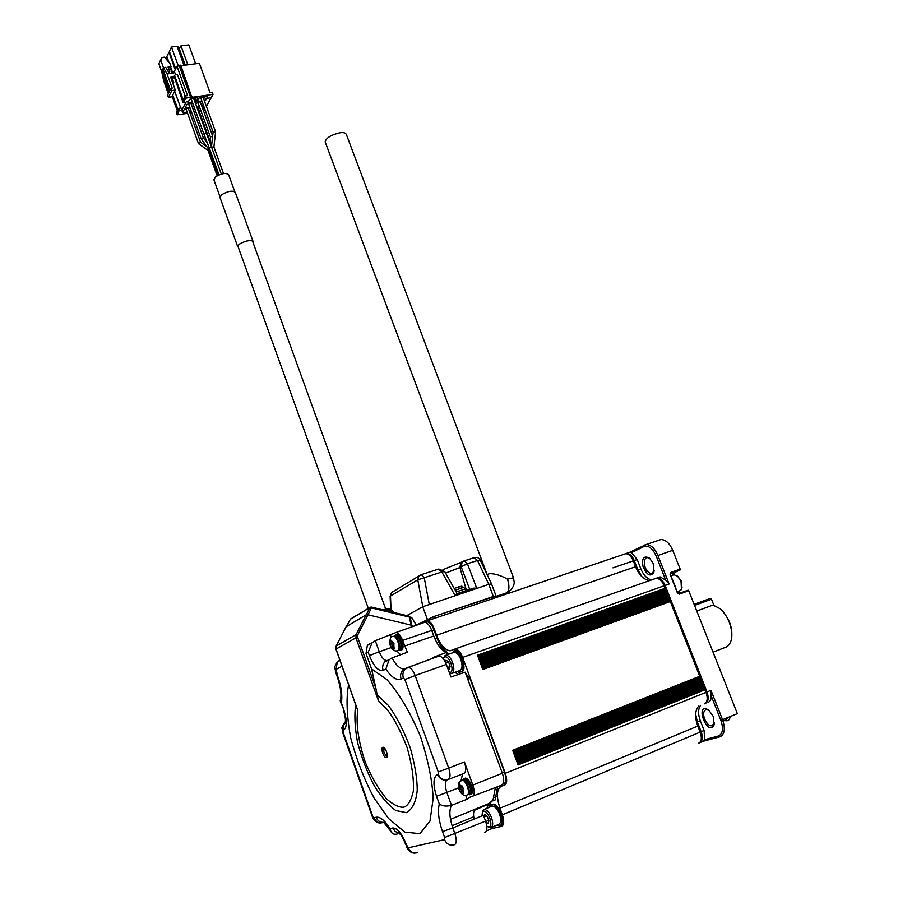<?xml version="1.0" encoding="UTF-8"?>
<svg xmlns="http://www.w3.org/2000/svg" width="898" height="898" viewBox="0 0 898 898"><rect width="100%" height="100%" fill="white"/><g stroke="black" fill="none" stroke-linecap="round" stroke-linejoin="round"><path stroke-width="1.35" d="M459.237 788.59L458.597 785.615L458.923 789.118L461.426 787.714L460.562 788.601L461.606 790.812M461.381 786.805L461.426 787.714M458.597 785.615L459.428 783.887L460.079 786.581L460.584 787.119L462.1 785.952L463.368 788.635L461.976 789.746L463.772 793.057L462.829 794.034L460.573 791.228L460.158 791.946L458.923 789.118M458.9 789.275L460.562 788.601M458.485 784.863L459.495 784.459M461.651 786.278L459.54 784.639M463.245 792.474L462.919 788.96M460.18 791.789L462.302 793.439M467.555 794.786L468.487 794.337C471.338 792.148 466.152 778.656 462.773 779.902L461.999 780.205M469.025 793.417C473.201 793.349 468.374 779.61 464.737 779.913L463.985 780.205M468.285 794.517L469.463 794.775C474.29 794.797 468.801 777.791 464.21 778.566L462.661 779.947M470.305 794.427L470.642 794.292C475.457 793.675 470.238 778.128 465.4 778.095L464.547 778.431M464.412 761.942C466.376 768.217 466.163 772.1 463.772 773.56L448.169 779.486C450.459 778.061 450.639 774.267 448.708 768.104L464.412 761.942L472.842 785.088L502.352 773.223C504.407 779.745 504.126 783.752 501.511 785.234L469.643 797.323L467.106 799.242L465.68 795.302M461.033 780.631L462.56 774.031M472.168 796.638C474.593 795.246 474.817 791.396 472.842 785.088M467.106 799.242L451.503 805.371L446.878 792.552C444.723 785.772 444.892 781.496 447.361 779.733C442.95 780.766 439.65 779.004 437.506 774.413C433.15 777.197 432.836 784.504 436.54 796.324L458.53 787.883M446.34 664.43L415.157 675.543C413.17 670.503 410.902 667.786 408.354 667.382L439.088 656.023C441.838 656.404 444.252 659.199 446.34 664.43L450.942 677.002L465.164 672.175L502.352 773.223M436.54 796.324L439.302 803.991C442.366 806.168 446.429 806.629 451.503 805.371C448.978 810.254 449.415 817.775 452.817 827.945L483.427 815.272L485.549 821.098C487.524 827.417 487.288 831.211 484.819 832.48M495.348 787.625L492.856 800.904L495.146 799.961L497.604 786.749M489.59 807.179C490.005 803.171 491.24 800.926 493.305 800.444L491.026 801.375L488.119 804.294M474.166 819.111C472.977 813.734 473.448 810.613 475.57 809.76L489.163 803.845L487.996 804.63L487.322 808.121M439.088 656.023L407.973 667.439M423.89 622.527L424.732 622.292C427.392 622.662 429.727 625.367 431.736 630.43L433.768 635.997C437.315 645.033 441.547 650.5 446.441 652.419L432.78 657.572L434.43 657.751M370.201 643.473L367.361 645.404L366.014 653.396L371.581 668.954L375.869 688.272L357.572 637.165L357.685 635.009L368.012 614.793L412.743 625.513L413.08 626.434M348.581 684.747C346.033 698.116 346.718 715.751 350.635 737.662C356.775 760.404 364.678 780.631 374.309 798.344L388.61 818.561L404.796 832.109L419.938 833.67L429.985 821.086L433.139 798.692C432.454 781.271 428.223 760.483 420.444 736.338C410.285 712.339 399.116 693.424 386.926 679.595L371.581 668.954M454.983 672.31L458.07 674.589M455.32 672.187L458.171 674.555M460.528 673.747L457.621 671.367M503.61 784.066C506.225 782.573 506.506 778.577 504.463 772.067L469.968 678.417L466.174 674.095M487.996 804.63L486.985 808.256M486.48 830.807L492.946 828.192L492.508 826.991M431.736 630.43L402.596 640.42L407.378 652.285L391.999 657.897L389.07 659.817L385.848 669.066C391.472 677.339 396.557 680.662 401.125 679.045L403.415 677.968L404.886 679.55L415.157 675.543L448.708 768.104L438.258 771.966L438.168 774.199C440.357 778.847 443.691 780.609 448.169 779.486M446.441 652.419L447.283 654.698M340.611 699.385L340.196 700.878L341.363 702.831C342.542 695.86 341.386 687.195 337.895 676.856L336.009 669.414L342.003 666.226M397.5 833.905C394.424 834.814 392.213 833.973 390.877 831.391L390.058 828.674C384.748 820.334 380.067 816.529 376.049 817.27L374.028 817.831L372.726 816.226L343.159 732.364L343.698 730.108C347.099 727.324 347.133 720.544 343.811 709.757L341.363 702.831M366.014 653.396L368.202 652.229L372.109 642.822L375.297 640.689L395.996 632.506C398.476 632.888 400.676 635.537 402.596 640.42M355.765 704.997C354.182 714.37 354.744 726.707 357.46 742.029C361.737 758.148 367.372 772.763 374.354 785.885C381.01 796.649 388.172 804.877 395.861 810.568L406.603 812.656C412.519 809.031 416.055 801.645 417.211 790.509C417.278 778.903 414.988 764.804 410.364 748.18C404.078 731.174 396.748 716.918 388.363 705.413L377.194 694.861L375.869 688.272M422.666 623.021L427.28 620.787C429.94 621.18 432.264 623.897 434.262 628.914L436.574 635.245C440.402 644.876 444.914 650.073 450.134 650.826L452.85 649.86M455.207 648.928L656.135 578.301C659.368 578.458 662.028 580.95 664.138 585.788L665.126 588.313L477.512 655.214L482.798 669.526L670.335 601.548L699.71 676.273L512.691 750.313L518.101 764.928L705.02 689.765L706.03 692.347L505.305 773.29L462.627 657.415C460.517 652.15 458.036 649.321 455.207 648.928L450.134 650.826M505.305 773.29C507.359 779.812 507.078 783.808 504.452 785.29L501.488 786.109C496.673 788.848 496.156 796.223 499.95 808.211L502.364 814.789C504.373 821.21 504.104 825.071 501.533 826.385L492.25 828.484M492.037 804.675L493.125 804.226C498.57 802.037 506.91 826.149 500.231 825.251L500.186 825.262M451.571 653.183L455.118 650.478C460.719 648.659 468.071 672.602 461.168 671.547M448.686 654.193L446.609 651.791C442.815 649.434 439.605 644.854 436.978 638.051L434.015 629.947C432.017 624.918 429.693 622.213 427.033 621.82L425.865 622.213M391.371 637.524L390.551 635.245M400.598 654.765L396.703 650.859M400.733 650.275L401.114 650.141C405.604 649.602 401.44 634.852 396.804 634.538L395.85 634.942M377.194 694.861L378.597 701.181L387.33 709.667C394.267 718.804 400.845 731.376 407.063 747.405C411.913 764.344 414.012 778.914 413.361 791.104C411.273 800.163 408.186 805.495 404.089 807.1C399.722 807.852 393.975 805.203 386.847 799.153C379.057 790.094 371.94 777.949 365.475 762.716C357.516 739.537 355.934 720.712 357.842 710.576L355.922 705.166M489.792 807.1L491.992 804.698C497.436 802.509 505.765 826.631 499.097 825.722L496.964 825.116M455.118 650.478L453.961 650.893C459.563 649.074 466.915 673.029 460.001 671.962L457.868 671.277M398.813 650.231L399.947 650.545C404.504 650.769 399.98 634.392 395.636 634.942L394.132 636.154M382.784 747.282L383.031 747.237C385.702 747.125 389.092 757.463 386.174 757.519C383.603 758.092 380.471 747.899 382.784 747.282M491.475 806.404L492.43 806.011C495.326 806.629 497.705 809.367 499.569 814.228C501.41 819.683 501.095 823.073 498.648 824.409L491.543 827.395M453.322 652.565L454.332 652.206C457.037 652.812 459.204 655.293 460.831 659.648C462.762 665.609 462.358 669.268 459.619 670.649L452.435 673.231M399.576 649.243L399.531 649.265C403.528 649.209 399.531 636.053 395.984 636.233L395.232 636.446M383.76 747.439L383.637 749.965M385.388 754.848L387.06 756.688M487.861 826.744L490.6 827.799C493.036 826.463 493.328 823.073 491.487 817.595C489.635 812.712 487.255 809.962 484.381 809.334L482.944 810.288L482.349 812.061M449.438 672.894L451.425 673.59C454.141 672.232 454.534 668.55 452.603 662.578C450.964 658.212 448.809 655.72 446.126 655.102L444.589 656L443.87 657.774M386.567 755.207L387.251 754.971M486.783 826.003L487.412 826.486C490.925 827.709 491.745 824.936 489.881 818.179C487.176 812.106 484.707 809.985 482.473 811.826L481.968 815.878M449.359 672.681C452.244 672.535 452.783 669.38 450.987 663.207C448.54 657.639 446.227 655.742 444.05 657.493L443.455 658.964M398.05 650.489L399.228 649.826C401.619 647.335 397.118 634.998 394.177 636.143L393.459 636.39M386.421 755.297C387.274 752.838 386.567 750.717 384.31 748.898L384.153 748.932C383.3 751.368 384.007 753.501 386.275 755.319L386.421 755.297M483.977 816.765L484.729 814.464L487.277 816.316L488.939 820.873L488.052 823.556L485.84 821.939M445.453 662.32L446.014 660.243L448.484 661.725L450.134 666.226L449.314 669.235L447.754 668.28M484.078 817.057L486.761 815.934M488.748 820.334L485.728 821.591M445.778 663.038L448.596 662.039M450.033 666.597L447.462 667.506M390.619 640.521L391.528 642.766L392.527 641.823L390.54 639.825L389.732 640.981L390.652 640.667M392.527 641.823L394.121 643.956L392.965 646.223L394.076 647.806L393.717 644.315M394.076 647.806L394.581 648.367L393.762 649.512L391.584 646.987L391.36 647.638L393.257 648.951M391.36 647.638L390.17 645.292L389.822 641.677L390.181 645.157M389.822 641.677L389.732 640.981M390.192 645.37L391.831 644.809L392.673 646.582M392.359 642.497L391.831 644.809M346.1 626.793L366.249 614.76L368.012 614.793M415.347 625.625L433.622 616.634L493.114 596.564L495.494 595.969L496.078 597.529M410.094 617.353L409.409 617.083L411.071 625.109M346.448 626.49L350.366 619.272L369.785 607.62L366.35 614.715M350.299 619.395L351.129 618.688M368.045 614.804L371.368 607.901L409.409 617.083L409.241 616.208L371.222 607.026L371.368 607.901L369.92 607.407L350.501 619.059L346.426 626.512M416.65 624.929L433.824 616.522L495.539 596.092M495.707 596.564L505.563 593.23C509.245 591.917 509.896 587.225 507.527 579.143C501.017 575.495 495.079 573.665 489.736 573.631L488.265 574.114M371.301 607.093L409.241 616.208L410.173 617.184L411.856 625.3M371.065 607.037L369.92 607.407L371.065 607.037M495.977 595.789L491.543 583.936L488.804 584.34L422.79 606.711L417.772 579.827L390.125 596.272M406.816 615.613L422.79 606.711M416.201 625.075L411.61 617.341L410.352 618.037M410.386 618.206L411.699 617.487M513.454 577.65L346.314 134.374C345.416 132.747 343.171 132.242 339.556 132.859C331.048 134.925 326.232 137.91 325.132 141.828L325.278 142.232M491.543 583.936L480.374 560.386L477.512 560.498L488.804 584.34L493.328 596.452M474.223 557.669L477.512 560.498L467.431 563.742L476.658 588.145L473.605 588.145L456.734 593.746M438.628 569.096L441.838 571.992L417.772 579.827L418.861 576.078L391.562 592.545L390.484 596.171L391.045 609.596M238.105 246.669L238.004 246.411C237.083 243.369 252.54 238.34 252.72 241.629L385.556 608.664M463.817 561.014L462.133 562.103L461.19 566.761L467.431 563.742L464.389 560.823L474.458 557.591C476.984 556.917 478.937 557.815 480.329 560.285M476.658 588.145L454.972 595.352L456.689 593.758M454.972 595.352L441.838 571.992L444.667 571.498L457.116 593.612M463.884 560.981L460.854 562.855L459.911 567.502L445.576 573.126M444.667 571.498L438.841 569.029L420.769 574.81L418.861 576.078L421.263 574.664L424.238 577.672L429.222 604.141M393.088 591.625L391.562 592.545L390.125 596.238L390.675 609.405M238.318 247.287L237.656 246.523L239.384 244.11C246.119 240.518 250.688 239.654 253.079 241.506L252.944 242.236M220.032 197.594L221.593 194.743C228.07 191.038 232.638 190.253 235.298 192.374L252.978 241.236M388.284 608.676L389.059 608.855M466.017 590.66L465.377 588.931L456.15 591.905M213.881 179.757L215.363 176.928C221.615 173.314 226.038 172.573 228.642 174.717L234.76 191.633M461.853 586.113L455.69 587.999M459.305 586.551L458.407 586.888M209.414 148.316L208.639 149.158L201.107 138.719L203.251 137.821M223.523 173.595L213.904 146.98L211.546 147.092M221.301 174.089L211.535 147.059L210.828 147.205L209.245 147.856L219 174.886M208.65 149.191L208.156 150.561M212.635 136.305L210.379 136.923M213.904 146.969L215.599 131.815L213.095 132.04L200.523 97.276M205.99 133.05L203.779 133.768L209.245 147.856M200.557 142.277L198.593 143.725L208.044 150.482M210.592 143.029L209.021 140.571M202.095 101.609L197.886 102.204L195.719 104.28M196.494 106.458L199.221 106.065M201.837 101.642L203.206 104.673M201.646 105.695L203.038 104.965M192.655 102.956L186.997 104.314L185.291 107.524L189.837 107.412M185.695 106.772L186.111 107.951M192.486 102.978L193.8 106.121M192.262 107.053L193.699 106.312M204.531 96.692L205.754 100.048L207.528 96.816L206.731 96.378L199.12 98.005L197.358 101.25L201.927 101.148M197.751 100.52L198.166 101.687M204.362 100.778L205.754 100.048M195.135 98.017L196.359 101.384L198.11 98.151L197.302 97.702L189.646 99.341L187.918 102.585L192.486 102.495M188.311 101.844L188.737 103.023M194.933 102.125L196.359 101.384M189.994 107.872L184.382 109.219L182.687 112.396L187.199 112.284M183.091 111.644L183.518 112.822M189.871 107.883L191.139 111.038M189.624 111.924L191.061 111.184M199.39 106.514L196.662 106.907M194.327 107.58L193.048 109.208M193.8 111.318L195.584 111.06M199.176 106.548L200.501 109.59M198.963 110.555L200.366 109.837M184.55 101.025L183.753 98.825L185.269 95.963L186.066 98.163L182.99 102.361L185.998 102.293L181.834 110.151L181.048 107.973L178.781 108.299L179.555 110.476L181.834 110.151M172.113 96.277L177.815 112.171L179.555 110.476M177.815 112.171L178.736 112.037L177.265 114.821L187.57 113.316M189.994 112.957L191.734 112.71M194.181 112.351L195.955 112.093M199.334 111.599L201.13 111.341M203.554 110.982L204.823 109.141M206.372 106.334L213.028 94.369L191.813 97.354L180.734 65.139L179.578 65.285L190.982 96.905L192.138 96.748M190.982 96.905L186.066 98.163M186.47 101.407L188.254 101.16L186.47 101.407M208.156 98.612L209.414 97.949L208.112 98.454M202.634 108.422L203.891 107.839L202.51 108.074M181.407 110.948L183.069 110.914L181.407 110.948M174.055 76.24L182.99 102.361M173.505 73.12L176.962 66.216L187.57 95.637L185.269 95.963M173.089 83.985L173.752 82.683L172.113 78.126M180.722 108.018L174.695 91.237M185.19 96.097L177.377 74.399L175.312 74.68L173.886 76.577M175.514 74.646L174.358 71.425L173.292 73.165L167.095 73.984L172.192 88.206L171.047 88.363L171.832 90.552L175.29 90.081L170.564 76.959L173.92 76.51M179.353 110.869L178.781 108.299M178.444 110.993L172.73 95.076M177.265 114.821L176.491 112.654L177.377 110.948M180.925 65.7L199.356 63.298L209.964 92.494L212.231 92.18L213.028 94.369M176.962 66.216L179.578 65.285M179.263 65.913L190.668 97.512M183.63 101.16L174.515 75.342M203.756 108.097L202.735 108.265L203.15 107.794M173.752 82.683L172.293 81.752M175.29 90.081L171.832 96.838L168.397 97.31L167.612 95.132L169.015 92.371L161.763 72.143L162.841 68.877L170.339 89.766M161.887 72.469L163.694 80.854L168.319 93.751M171.047 78.272L174.178 77.845M175.66 68.832L169.374 51.399L171.484 47.044L177.097 46.348L183.955 65.307M178.343 66.037L171.484 47.044M187.817 64.802L180.958 45.865L188.816 44.9L195.663 63.78M165.827 58.718L166.456 57.427L167.702 60.907M170.294 68.113L172.169 73.31M168.947 62.355L166.871 56.574L168.959 52.264L175.233 69.685M172.854 73.221L170.71 67.271M168.397 97.31L171.832 90.552M171.047 88.363L169.632 91.158L162.37 70.908L161.763 72.143M161.797 72.042L158.879 63.646L160.675 59.919L163.447 67.642L167.095 73.984M169.396 73.681L165.748 67.339L163.447 67.642M208.358 98.095L207.449 98.23M207.483 98.32L208.392 98.185M169.655 52.174L168.959 52.264M177.097 46.348L178.769 47.325L185.201 65.139M180.958 45.865L179.387 49.053M167.14 57.337L166.456 57.427M171.518 78.205L172.27 81.673M162.37 70.908L162.841 68.877M168.364 71.896L169.722 71.717L168.038 67.036L171.013 66.654L169.845 63.399L164.491 57.169L162.19 57.45L160.675 59.919M168.667 72.435L169.408 72.334L169.879 73.614M169.722 71.717L169.408 72.334M171.013 66.654L169.206 70.302M612.941 567.85L633.27 560.902L635.548 566.739C639.196 575.326 643.945 579.917 649.815 580.523M705.065 703.516L705.334 703.437C708.421 701.798 708.982 697.971 707.029 691.954L665.137 585.429C663.027 580.602 660.356 578.099 657.134 577.953L655.181 578.559M704.346 703.841C707.422 702.202 707.994 698.363 706.03 692.347M698.655 706.154C694.929 710.666 694.648 717.3 697.825 726.055L700.182 732.106L502.364 814.789M698.554 743.241C701.562 741.759 702.113 738.044 700.182 732.106M482.136 667.73L669.684 599.898L670.335 601.548M513.375 752.142L700.373 677.956L699.71 676.273M665.126 588.313L669.684 599.898M478.163 656.999L665.777 589.964M478.825 658.784L666.428 591.614M479.487 660.58L667.079 593.275M480.149 662.365L667.73 594.925M480.812 664.15L668.381 596.586M481.474 665.946L669.032 598.236M514.049 753.972L701.035 679.64L700.373 677.956M514.722 755.79L701.697 681.335L701.035 679.64M515.396 757.62L702.359 683.019L701.697 681.335M516.069 759.439L703.033 684.703L702.359 683.019M516.754 761.268L703.695 686.386L703.033 684.703M517.428 763.098L704.358 688.081L703.695 686.386M705.02 689.765L704.358 688.081M633.27 560.902C631.283 556.277 628.768 553.875 625.726 553.707L624.705 553.999M699.407 742.859L699.531 742.837C702.539 741.344 703.089 737.628 701.17 731.702L697.387 722.026L695.613 714.045M656.169 578.211L655.394 578.559M641.947 576.808L637.906 569.904L634.257 560.565C632.271 555.941 629.756 553.55 626.703 553.37L625.334 553.83M703.426 741.187L719.949 736.809C724.652 734.508 725.528 728.828 722.587 719.781L711.003 690.349L711.171 695.703L720.892 720.387C723.586 728.682 722.778 733.89 718.479 736.001L704.604 739.694L703.426 741.187L699.486 742.814M704.604 739.694L704.111 730.467L700.328 720.813C697.926 714.348 697.993 709.207 700.53 705.39M708.309 702.225C710.374 701.439 711.328 699.261 711.171 695.703M669.122 584.014L657.875 555.435C654.822 548.409 650.938 544.772 646.223 544.514L629.621 552.337L631.474 552.652L644.068 546.489C648.614 545.254 652.666 548.454 656.225 556.087L665.654 580.029L669.122 584.014L664.15 585.822M670.065 574.305L677.687 593.107L679.247 594.162L677.496 593.151L670.065 574.305L670.694 572.464L670.57 573.351L680.067 570.017L680.179 569.13L672.748 550.339C669.695 543.357 665.8 539.754 661.04 539.518L659.401 539.99M720.892 720.387L737.348 713.629L688.732 590.738L688.115 590.177L678.585 593.6L677.496 593.151M665.654 580.029L660.12 576.898L658.38 577.515M651.634 579.884C647.121 578.941 643.529 575.281 640.869 568.883L637.221 559.555L631.474 552.652M680.067 570.017L674.533 572.497L672.164 575.405M678.282 591.962L680.763 592.826M730.119 716.638C729.782 720.129 727.952 721.408 724.607 720.499M713.36 716.582L708.814 710.127C693.986 700.911 707.242 737.819 714.033 725L713.36 716.582M653.25 563.607L653.677 572.924C650.141 577.01 646.582 574.855 643.013 566.447C641.61 558.129 643.787 555.357 649.557 558.118L653.25 563.607M723.081 721.128L725.64 720.061L728.098 717.48M714.471 722.868L711.957 725.775C709.364 726.112 706.906 723.844 704.56 718.984C702.921 713.775 703.493 710.655 706.277 709.6L709.05 710.318M649.849 558.376L647.177 557.535C644.18 558.567 643.518 561.89 645.191 567.48C646.874 571.375 649.018 573.384 651.634 573.519L654.283 570.825M643.507 567.963L645.583 568.389M679.113 591.703L679.932 592.68M672.411 579.367L675.824 588.033M680.224 592.747L679.292 591.67M672.77 575.191L673.971 574.765L677.586 576.179L681.021 581.253L681.47 589.593L677.496 592.242M677.855 576.415L681.313 581.186L681.997 587.606M696.769 611.055L713.034 605.039L720.207 608.765C729.67 616.791 734.115 634.123 730.714 641.52C729.423 645.123 727.167 647.256 723.945 647.929L713.034 652.173M731.634 637.311C732.79 627.668 729.221 618.352 720.937 609.36L720.241 608.788M694.547 605.443L711.474 599.224L713.865 605.218M711.474 599.224L710.408 598.371L694.109 604.354M459.136 787.557L460.393 787.052M467.039 795.044L467.678 794.663C470.473 792.406 465.478 779.172 461.976 780.216C459.608 782.136 457.116 782.259 458.889 789.219M461.168 780.553L462.773 779.902M460.584 791.228L461.999 790.655L460.573 791.228M461.123 791.755L462.369 791.25M460.708 787.063L462.268 786.435M438.168 774.199L437.506 774.413M444.532 839.664C446.699 844.255 449.988 845.95 454.377 844.76C456.655 843.57 456.846 839.933 454.949 833.838L452.817 827.945L442.523 831.627L444.645 837.508L444.532 839.664L408.321 847.791L406.39 844.569C401.956 833.569 397.432 828.035 392.796 827.967L390.058 828.674M444.645 837.508L485.549 821.098M439.302 803.991C437.562 811.107 438.639 820.323 442.523 831.627M408.354 667.382L405.032 669.279L408.354 667.382M404.886 679.55L438.258 771.966M368.202 652.229L369.415 655.619C373.804 666.406 378.339 671.356 383.042 670.458L385.848 669.066M467.757 679.225L469.968 678.417M502.251 772.954L504.463 772.067M493.889 797.626L496.179 796.683M403.415 677.968C402.338 674.802 402.876 671.906 405.032 669.279L402.742 670.379L405.357 668.662M404.639 646.055L433.768 635.997M404.908 668.853L403.819 669.055C399.812 668.785 395.872 665.059 391.999 657.897M339.792 660.008L337.356 661.759L336.009 669.414M339.826 660.086L339.377 660.659M339.915 660.356L337.356 661.759C333.169 669.796 335.01 665.216 335.538 671.85L336.009 671.536M340.398 701.72L343.811 709.757M343.328 710.015C345.562 717.042 346.022 721.678 344.72 723.923L345.404 722.014L344.608 722.935L343.373 725.853L343.698 730.108M345.427 721.756L344.944 722.172C342.778 724.607 342.194 727.324 343.171 730.332M345.404 721.97L344.944 722.172C340.005 730.545 342.306 725.472 342.688 732.588L343.159 732.364M383.165 822.546C379.046 823.612 375.993 822.04 374.028 817.831M385.163 822.007C381.044 823.051 378.002 821.468 376.049 817.27M400.53 833.164L399.857 833.209M399.15 833.187L395.199 831.503L392.796 827.967M405.773 844.58L406.39 844.569M400.575 833.221L399.071 833.12C400.553 835.286 400.834 832.951 405.784 844.636L406.929 846.096M417.738 852.629C413.507 853.774 410.364 852.168 408.321 847.791M401.125 679.045C400.048 675.891 400.587 673.006 402.742 670.379L403.819 669.055L406.738 667.977M383.042 670.458L382.514 667.416L383.177 664.228L384.546 662.107L387.251 660.311M369.415 655.619L379.248 651.712L375.297 640.689M386.915 660.434L386.466 660.513C383.76 660.064 381.358 657.134 379.248 651.712L391.202 647.593M357.842 710.576L336.043 649.164M378.597 701.181L355.934 637.816L357.572 637.165M431.826 630.699L434.015 629.947M434.879 638.77L436.978 638.051M445.632 652.128L446.609 651.791M357.685 635.009L356.113 634.594L355.934 637.816L336.02 649.097L336.2 645.965L346.168 626.658M394.177 636.143L393.38 636.413C396.433 635.436 400.777 647.537 398.431 650.096L397.331 650.736C394.884 651.499 392.695 650.186 390.776 646.807M392.157 647.368L393.436 646.93M391.719 646.942L393.111 646.459L391.685 646.919M390.417 644.495L392.572 643.754M390.304 643.462L392.471 642.721M336.121 646.133L356.113 634.594L366.249 614.76M493.765 598.315L493.114 596.564M433.622 616.634L434.273 618.419M427.717 618.991L428.256 620.462M422.734 606.756L427.268 619.149M507.527 579.143L513.488 577.728L514.195 582.387C514.52 581.949 514.026 589.178 506.865 592.781M383.188 609.91C388.553 609.585 391.932 610.404 393.324 612.357M466.477 590.514L459.911 567.502L461.19 566.761L469.721 589.436M382.806 609.551L389.698 609.45L392.606 610.662M462.47 561.778L442.95 569.658M389.182 608.889L389.698 609.45M464.681 588.931L463.907 587.314L455.196 590.199M174.549 75.926L173.931 77.161M635.548 566.739L436.574 635.245M664.138 585.788L462.627 657.415M697.825 726.055L499.95 808.211M473.673 816.776L452.076 825.733M488.355 803.777L450.482 819.369M670.043 601.2L482.641 669.089M699.744 676.733L512.859 750.762M517.933 764.456L704.717 689.395M665.16 588.785L477.68 655.675M665.485 589.616L478.005 656.573M665.811 590.435L478.342 657.459M666.136 591.266L478.668 658.357M478.993 659.244L666.462 592.085M479.33 660.142L666.787 592.916M479.655 661.029L667.113 593.746M479.992 661.927L667.439 594.577M480.318 662.825L667.764 595.396M480.654 663.723L668.09 596.227M668.415 597.058L480.98 664.61M668.741 597.888L481.317 665.508M481.642 666.395L669.066 598.708M481.979 667.304L669.392 599.538M669.717 600.369L482.305 668.191M700.07 677.586L513.196 751.671M700.406 678.417L513.533 752.58M700.732 679.27L513.869 753.501M701.069 680.1L514.206 754.41M701.394 680.953L514.554 755.319M701.731 681.795L514.891 756.228M702.056 682.637L515.228 757.149M702.393 683.479L515.564 758.058M702.719 684.321L515.901 758.978M703.055 685.163L516.238 759.888M703.392 686.016L516.575 760.797M703.718 686.858L516.911 761.706M704.054 687.7L517.248 762.626M517.585 763.536L704.38 688.542M700.171 732.061L704.111 730.467M696.59 722.306L700.328 720.813M706.019 692.313L711.003 690.349M637.142 570.208L640.869 568.883M633.292 560.947L637.221 559.555M672.748 550.339L656.225 556.087M680.179 569.13L670.694 572.464M679.247 594.162L688.732 590.738M629.621 552.337L626.422 553.415M719.949 736.809L718.479 736.001M670.424 573.44L670.379 574.215L670.57 573.351M677.676 593.084L670.267 574.282M644.068 546.489L644.596 544.985M674.533 572.497L670.312 573.979M466.78 795.1C464.468 796.245 462.055 794.842 459.563 790.869M460.685 787.075L462.279 786.446M464.221 778.566L465.4 778.095M335.538 671.85L337.412 677.171C340.858 687.767 341.779 695.669 340.196 700.878M342.688 732.588L372.21 816.338C374.219 821.098 377.115 823.309 380.898 822.972M383.895 822.635L390.877 831.391M406.323 846.152C408.478 851.068 411.385 853.381 415.067 853.1M386.466 660.513L384.546 662.107L389.07 659.817M367.361 645.404L372.098 642.822M346.134 626.681L336.166 645.988L335.942 649.153L356.888 708.174M425.439 622.359L427.033 621.82M424.732 622.292L395.996 632.506M493.125 804.226L491.992 804.698M395.636 634.942L396.804 634.538M484.381 809.334L492.43 806.011M446.126 655.102L454.332 652.206M395.984 636.233L395.288 636.48M482.473 811.826L482.944 810.288M444.05 657.493L444.589 656M384.31 748.898L384.995 748.64M393.38 636.413C390.495 636.121 389.429 639.084 390.17 645.28M489.736 573.631L487.075 574.507M487.098 574.507L325.132 141.828M238.004 246.411L368.326 608.361M456.498 593.825L473.605 588.145M388.699 608.743L382.548 609.753M393.335 612.099L392.549 610.618L389.507 608.956M219.931 197.291L237.656 246.523M213.769 179.454L219.976 196.684M459.596 586.54L463.896 587.281M218.068 175.301L208.628 149.113M217.159 175.761L207.999 150.336M210.368 136.822L210.648 144.78M207.573 143.557L203.274 137.596L190.881 103.203M211.457 146.857L213.118 132.017M211.535 147.059L193.53 98.241M206.843 146.655L200.389 142.052M197.841 102.237L210.368 136.911M200.265 101.867L212.658 136.137M188.445 103.562L201.096 138.674M215.599 131.815L202.959 96.905M203.779 133.768L191.083 98.6M185.83 108.467L198.436 143.489M188.254 108.119L200.501 142.131M197.594 106.772L209.986 141.098M427.28 620.787L625.726 553.707M657.134 577.953L660.12 576.898M626.703 553.37L630.497 552.09M661.04 539.518L646.223 544.514M688.115 590.177L678.63 593.589M714.236 723.676L714.033 725M653.98 571.656L653.677 572.924M651.634 573.519L652.734 573.137M713.068 725.315L711.957 725.775M671.008 575.809L673.971 574.765M678.349 576.797L677.586 576.179M720.937 609.36L720.207 608.765"/></g></svg>
